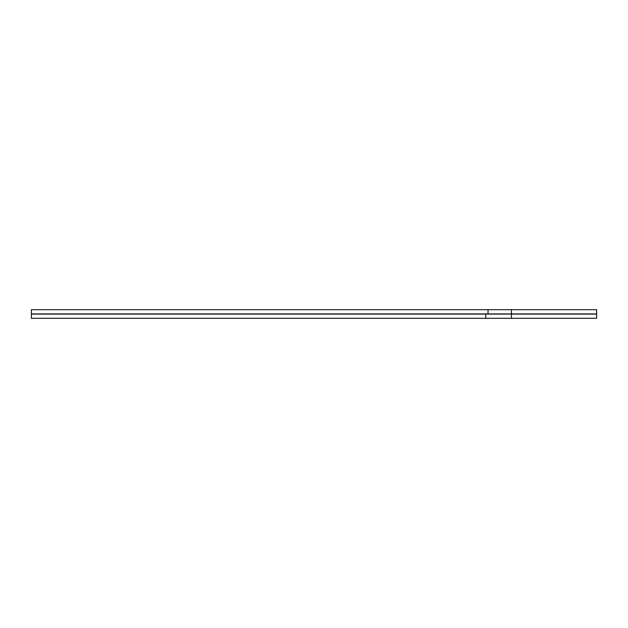 <?xml version="1.0" encoding="UTF-8"?>
<svg xmlns="http://www.w3.org/2000/svg" width="628" height="628" viewBox="0 0 628 628"><rect width="100%" height="100%" fill="white"/><g stroke="black" fill="none" stroke-linecap="round" stroke-linejoin="round"><path stroke-width="0.94" d="M511.443 313.921L596.6 313.921L596.6 309.683L511.443 309.683L511.443 313.921L31.4 313.921L31.4 309.683L511.443 309.683M485.734 314.079L31.416 314.079L31.416 318.317L485.734 318.317L485.734 314.079L596.6 314.079L596.6 318.317L485.734 318.317M511.428 318.317L511.428 314.079M488.035 309.683L488.035 313.921"/></g></svg>
